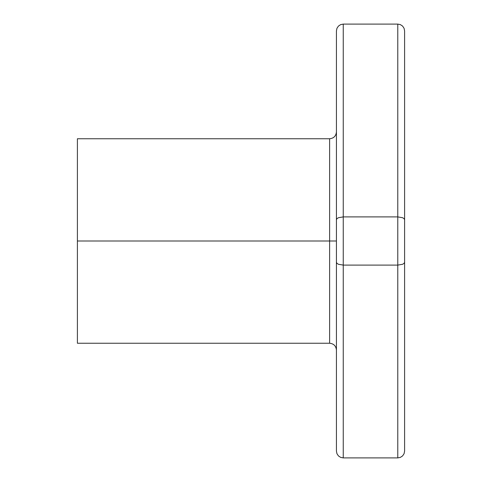 <?xml version="1.0" encoding="UTF-8"?>
<svg xmlns="http://www.w3.org/2000/svg" width="482" height="482" viewBox="0 0 482 482"><rect width="100%" height="100%" fill="white"/><g stroke="black" fill="none" stroke-linecap="round" stroke-linejoin="round"><path stroke-width="0.72" d="M77.403 343.25L329.616 343.25L329.616 241L336.43 241L329.616 241L329.616 138.75L329.616 241L77.403 241L77.403 343.25L77.403 241L329.616 241L329.616 138.75C333.737 138.334 336.008 136.063 336.43 131.935M402.603 26.094L404.079 28.305L404.597 30.914L404.597 219.726L404.597 30.914L404.079 28.305L404.597 30.914L404.079 28.305L402.603 26.094L404.079 28.305L402.603 26.094L400.385 24.618L402.603 26.094L400.385 24.618L397.783 24.1L400.385 24.618L397.783 24.1L343.25 24.1L343.25 216.9L397.783 216.9L397.783 24.1L343.25 24.1L340.641 24.618L338.43 26.094L336.948 28.305L336.43 30.914L336.43 451.086L336.948 453.695L338.43 455.906L340.641 457.382L343.25 457.9L397.783 457.9L397.783 265.1L343.25 265.1L343.25 457.9L397.783 457.9L400.385 457.382L402.603 455.906L404.079 453.695L404.597 451.086L404.597 262.274L404.597 451.086L404.079 453.695L402.603 455.906L400.385 457.382L402.603 455.906L404.079 453.695L404.597 451.086L404.079 453.695L402.603 455.906L400.385 457.382L397.783 457.9L400.385 457.382M404.597 219.726L404.597 262.274L404.597 219.726L404.079 218.641L404.597 219.726L404.079 218.641L402.603 217.725L404.079 218.641M397.783 24.1L397.783 265.1L343.25 265.1L343.25 216.9L397.783 216.9L402.603 217.725L397.783 216.9L397.783 265.1L402.603 264.275L404.079 263.359L404.597 262.274L404.079 263.359L402.603 264.275L397.783 265.1L397.783 457.9M77.403 138.75L77.403 241L77.403 138.75L329.616 138.75M329.616 241L329.616 343.25L329.616 241M336.43 219.726L336.43 262.274L336.948 263.359L338.43 264.275L343.25 265.1L343.25 216.9L338.43 217.725L336.948 218.641L336.43 219.726L336.948 218.641L338.43 217.725L343.25 216.9L343.25 24.1L340.641 24.618L338.43 26.094L336.948 28.305L336.43 30.914L336.43 219.726M343.25 457.9L343.25 265.1L338.43 264.275L336.948 263.359L336.43 262.274L336.43 451.086L336.948 453.695L338.43 455.906L336.948 453.695L336.43 451.086L336.948 453.695L338.43 455.906L340.641 457.382L343.25 457.9L340.641 457.382L338.43 455.906M340.641 24.618L338.43 26.094L336.948 28.305L336.43 30.914L336.948 28.305L338.43 26.094L340.641 24.618L343.25 24.1M404.597 262.274L404.079 263.359M329.616 343.25C333.737 343.666 336.008 345.937 336.43 350.065"/></g></svg>
